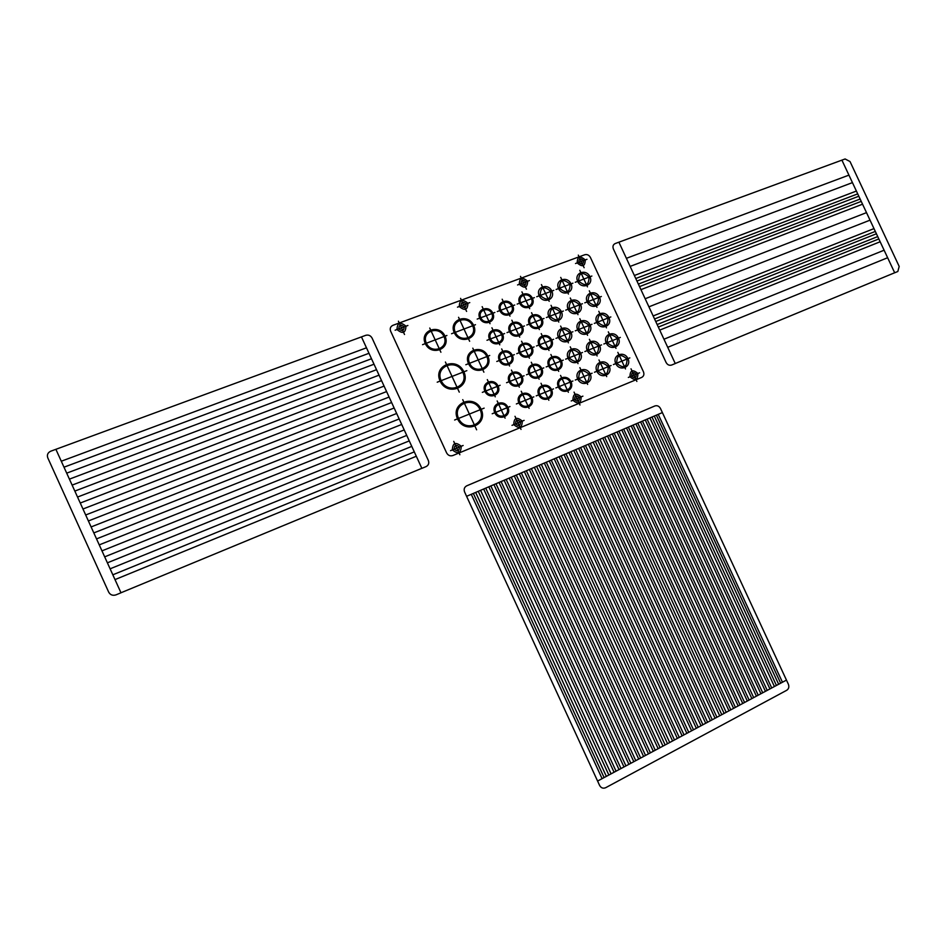 <?xml version="1.0" encoding="UTF-8"?>
<svg xmlns="http://www.w3.org/2000/svg" width="947" height="947" viewBox="0 0 947 947"><rect width="100%" height="100%" fill="white"/><g stroke="black" fill="none" stroke-linecap="round" stroke-linejoin="round"><path stroke-width="1.42" d="M597.593 781.062L466.587 496.311L662.379 412.584L660.473 408.488C659.1 406.097 657.242 405.257 654.886 405.955L466.741 485.823C464.338 487.149 463.616 489.197 464.586 491.943L466.587 496.311L662.379 412.584L788.378 684.231C789.324 686.847 788.78 688.871 786.732 690.28L605.654 787.715C603.097 788.744 601.085 787.999 599.617 785.465L597.593 781.062L786.46 680.1L597.593 781.062M602.103 778.647L471.263 494.31M604.103 777.582L473.334 493.423M606.352 776.374L475.666 492.428M608.85 775.048L478.247 491.315M611.087 773.853L480.579 490.321M614.07 772.255L483.668 489.007M616.059 771.189L485.728 488.119M619.03 769.603L488.806 486.805M623.978 766.963L493.932 484.615M621.007 768.55L490.854 485.929M628.903 764.324L499.045 482.425M625.943 765.91L495.979 483.739M633.815 761.696L504.135 480.247M630.868 763.27L501.081 481.561M638.716 759.08L509.214 478.081M635.78 760.654L506.16 479.383M643.593 756.464L514.268 475.915M640.669 758.038L511.238 477.217M648.47 753.871L519.311 473.76M645.546 755.422L516.293 475.051M653.312 751.267L524.342 471.606M650.411 752.829L521.323 472.896M658.153 748.686L529.361 469.463M655.253 750.237L526.354 470.754M662.983 746.106L534.357 467.321M660.083 747.657L531.362 468.611M672.583 740.98L544.312 463.071M669.707 742.507L541.329 464.35M677.354 738.423L549.26 460.952M674.489 739.95L546.289 462.219M679.259 737.405L551.237 460.112M682.124 735.878L554.196 458.845M684.018 734.86L556.173 457.993M686.871 733.333L559.121 456.738M688.765 732.327L561.086 455.898M691.606 730.8L564.033 454.631M693.488 729.794L565.986 453.802M696.329 728.279L568.922 452.548M698.211 727.272L570.875 451.707M701.029 725.769L573.799 450.464M702.911 724.763L575.752 449.624M705.716 723.259L578.664 448.381M707.598 722.253L580.606 447.552M710.392 720.762L583.518 446.309M712.262 719.756L585.447 445.481M715.056 718.264L588.347 444.238M716.926 717.27L590.277 443.409M719.708 715.778L593.165 442.178M726.195 712.31L599.889 439.301M728.965 710.83L602.765 438.07M730.812 709.848L604.683 437.254M733.57 708.368L607.536 436.034M735.405 707.385L609.454 435.218M738.163 705.917L612.307 433.998M742.744 703.467L617.053 431.962M739.998 704.935L614.201 433.181M744.567 702.485L618.947 431.157M747.313 701.029L621.788 429.938M749.136 700.058L623.671 429.133M751.859 698.59L626.5 427.926M753.682 697.619L628.382 427.121M756.404 696.163L631.211 425.913M758.216 695.205L633.081 425.108M760.926 693.749L635.899 423.901M762.726 692.778L637.769 423.108M765.436 691.334L640.574 421.9M767.236 690.375L642.445 421.107M769.935 688.931L645.238 419.912M771.722 687.972L647.097 419.119M774.421 686.539L649.891 417.923M776.433 685.462L651.974 417.035M778.659 684.267L654.294 416.041M780.671 683.189L656.378 415.153M782.459 682.242L658.224 414.36M721.792 714.665L595.332 441.255M724.112 713.422L597.735 440.225M667.54 743.667L539.092 465.297M665.137 744.946L536.606 466.362M361.458 336.895L55.885 449.316L120.979 592.763L421.853 468.315L361.458 336.895L365.779 335.309C368.501 334.611 370.608 335.534 372.076 338.079L428.34 460.455C429.299 463.225 428.565 465.261 426.114 466.587L421.877 468.351L361.458 336.895M618.9 242.183L675.247 363.518L894.678 272.76L841.907 160.138L845.091 158.966L850.015 161.535L899.188 266.438L897.827 271.493L894.69 272.783L841.907 160.138L618.9 242.183L675.258 363.541L671.624 365.045C669.304 365.72 667.457 364.867 666.096 362.488L613.384 248.954C612.472 246.409 613.076 244.61 615.207 243.545L618.9 242.183M626.393 258.318L848.926 175.124M630.146 266.403L852.442 182.617M645.167 298.743L866.505 212.637M648.932 306.828L870.021 220.154M663.965 339.215L884.107 250.209M667.73 347.324L887.635 257.726M634.372 275.494L856.396 191.057M635.78 278.525L857.71 193.875M636.952 281.046L858.811 196.218M638.361 284.088L860.136 199.036M639.533 286.61L861.225 201.38M640.941 289.64L862.551 204.197M659.739 330.101L880.154 241.757M658.319 327.07L878.828 238.94M657.147 324.537L877.727 236.584M655.738 321.507L876.413 233.767M654.566 318.973L875.312 231.423M653.158 315.943L873.986 228.606M366.477 347.809L61.295 461.225M368.999 353.278L63.994 467.191M371.508 358.747L66.704 473.157M374.018 364.216L69.415 479.135M376.539 369.685L72.126 485.101M379.049 375.154L74.837 491.079M381.57 380.635L77.547 497.045M384.08 386.104L80.258 503.023M386.601 391.585L82.969 509.001M389.11 397.053L85.68 514.979M391.632 402.534L88.391 520.957M394.141 408.015L91.101 526.934M396.663 413.484L93.824 532.912M399.184 418.965L96.535 538.89M401.706 424.445L99.246 544.88M404.215 429.926L101.968 550.858M406.737 435.419L104.679 556.848M409.258 440.9L107.39 562.826M411.779 446.38L110.112 568.816M414.301 451.873L112.835 574.805M416.313 456.253L115.001 579.6M390.649 331.225L446.629 452.926C448.097 455.46 450.156 456.336 452.808 455.554L641.652 377.439C643.794 376.267 644.398 374.385 643.463 371.816L590.407 257.43C589.034 255.051 587.152 254.151 584.761 254.743L392.887 325.33C390.436 326.537 389.69 328.502 390.649 331.225M405.955 326.206C400.285 321.471 397.302 322.584 396.982 329.52C402.664 334.244 405.647 333.143 405.955 326.206M404.109 326.881C400.77 324.099 399.018 324.75 398.829 328.834C402.179 331.616 403.931 330.965 404.109 326.881M398.415 321.199L404.523 334.492M395.124 330.207L407.885 325.484M457.472 307.159L469.771 302.614M460.573 298.376L466.599 311.409M466.125 303.963C462.882 301.217 461.189 301.844 461.047 305.845C464.302 308.58 465.995 307.953 466.125 303.963M467.901 303.312C462.396 298.648 459.508 299.714 459.271 306.497C464.788 311.161 467.676 310.095 467.901 303.312M517.571 284.952L529.42 280.572M520.507 276.358L526.425 289.166M525.916 281.863C522.756 279.164 521.122 279.767 521.016 283.674C524.176 286.373 525.81 285.769 525.916 281.863M527.621 281.235C522.259 276.642 519.477 277.672 519.299 284.313C524.674 288.906 527.455 287.876 527.621 281.235M575.527 263.526L586.974 259.3M578.297 255.134L584.133 267.705M583.589 260.555C580.511 257.892 578.925 258.472 578.854 262.307C581.943 264.959 583.518 264.379 583.589 260.555M585.234 259.94C580.002 255.418 577.327 256.412 577.197 262.911C582.441 267.433 585.116 266.45 585.234 259.94M628.334 377.439L639.604 372.798M631.01 368.809L636.858 381.428M636.266 374.172C633.212 371.555 631.649 372.195 631.613 376.089C634.668 378.705 636.23 378.066 636.266 374.172M637.899 373.497C632.691 369.046 630.051 370.135 629.98 376.764C635.188 381.203 637.828 380.126 637.899 373.497M571.219 400.96L582.902 396.154M574.048 392.129L579.99 404.985M579.446 397.574C576.297 394.923 574.687 395.586 574.616 399.563C577.753 402.215 579.363 401.552 579.446 397.574M581.127 396.876C575.788 392.366 573.053 393.49 572.923 400.261C578.274 404.771 581.008 403.647 581.127 396.876M511.996 425.357L524.117 420.361M515.002 416.313L521.039 429.405M520.53 421.841C517.299 419.142 515.63 419.841 515.523 423.901C518.755 426.588 520.424 425.901 520.53 421.841M522.27 421.119C516.79 416.538 513.961 417.71 513.759 424.623C519.252 429.192 522.093 428.032 522.27 421.119M450.547 450.665L463.13 445.481M453.731 441.397L459.875 454.738M459.402 447.02C456.087 444.285 454.359 444.995 454.205 449.15C457.531 451.885 459.259 451.174 459.402 447.02M461.225 446.262C455.59 441.622 452.642 442.841 452.382 449.908C458.028 454.548 460.976 453.329 461.225 446.262M627.032 359.043C620.285 353.255 616.852 354.652 616.734 363.222C623.505 368.987 626.938 367.602 627.032 359.043M627.968 358.664C624.12 350.177 611.809 355.125 615.799 363.601C619.681 372.112 631.957 367.081 627.968 358.664M617.835 352.367L625.517 368.939M613.396 364.571L629.838 357.895M594.456 372.254L611.087 365.506M598.966 359.955L606.696 376.622M609.205 366.276C605.334 357.741 592.869 362.748 596.882 371.271C600.789 379.842 613.218 374.752 609.205 366.276M608.258 366.655C601.452 360.854 597.971 362.263 597.829 370.893C604.66 376.693 608.128 375.284 608.258 366.655M575.291 380.043L592.124 373.201M579.884 367.649L587.649 384.411M590.206 373.982C586.323 365.4 573.716 370.466 577.741 379.049C581.671 387.666 594.243 382.505 590.206 373.982M589.247 374.373C582.381 368.537 578.866 369.969 578.7 378.658C585.589 384.482 589.105 383.05 589.247 374.373M555.889 387.915L572.923 381.002M560.565 375.426L568.366 392.295M570.994 381.783C567.087 373.142 554.315 378.279 558.375 386.909C562.317 395.574 575.054 390.365 570.994 381.783M570.023 382.174C566.72 374.858 555.913 379.214 559.346 386.506C562.684 393.845 573.456 389.442 570.023 382.174M536.251 395.882L553.498 388.886M541.021 383.286L548.858 400.273M551.533 389.679C547.615 380.99 534.688 386.175 538.76 394.863C542.738 403.588 555.617 398.308 551.533 389.679M550.562 390.081C547.236 382.718 536.298 387.122 539.754 394.461C543.105 401.848 554.007 397.385 550.562 390.081M516.375 403.943L533.836 396.864M521.229 391.253L529.113 408.346M531.847 397.669C527.905 388.921 514.825 394.177 518.92 402.913C522.91 411.696 535.955 406.358 531.847 397.669M530.853 398.071C527.515 390.673 516.446 395.124 519.915 402.511C523.289 409.944 534.333 405.423 530.853 398.071M492.203 413.756L509.912 406.571M497.163 400.948L505.094 418.16M507.9 407.388C503.934 398.58 490.653 403.907 494.784 412.714C498.797 421.557 512.031 416.135 507.9 407.388M506.894 407.802C503.532 400.332 492.31 404.854 495.79 412.3C499.187 419.793 510.397 415.2 506.894 407.802M482.331 392.366L500.099 385.287M487.314 379.617L495.257 396.817M498.075 386.092C494.109 377.285 480.804 382.529 484.923 391.336C488.936 400.179 502.206 394.84 498.075 386.092M497.068 386.494C493.707 379.037 482.449 383.488 485.941 390.933C489.327 398.403 500.561 393.905 497.068 386.494M506.574 382.706L524.082 375.746M511.451 370.088L519.335 387.157M522.081 376.539C518.139 367.791 505.035 372.964 509.119 381.7C513.108 390.472 526.189 385.216 522.081 376.539M521.087 376.93C517.749 369.531 506.657 373.911 510.125 381.298C513.499 388.72 524.567 384.281 521.087 376.93M526.508 374.775L543.791 367.886M531.291 362.251L539.139 379.214M541.826 368.679C537.908 359.99 524.946 365.092 529.018 373.769C532.983 382.493 545.91 377.297 541.826 368.679M540.844 369.07C537.529 361.707 526.568 366.039 530.012 373.378C533.362 380.753 544.3 376.361 540.844 369.07M546.194 366.939L563.276 360.132M550.894 354.509L558.694 371.366M561.334 360.914C557.428 352.272 544.632 357.315 548.68 365.944C552.622 374.61 565.395 369.484 561.334 360.914M560.364 361.292C557.061 353.989 546.23 358.262 549.662 365.554C552.989 372.893 563.796 368.549 560.364 361.292M565.643 359.185L582.523 352.473M570.26 346.862L578.025 363.624M580.606 353.231C576.723 344.649 564.081 349.644 568.105 358.215C572.024 366.832 584.642 361.754 580.606 353.231M579.647 353.622C572.769 347.762 569.242 349.171 569.064 357.824C575.965 363.672 579.481 362.275 579.647 353.622M584.867 351.538L601.546 344.897M589.401 339.298L597.119 355.954M599.64 345.655C595.781 337.12 583.293 342.056 587.294 350.568C591.2 359.138 603.665 354.119 599.64 345.655M598.693 346.034C591.887 340.21 588.395 341.595 588.253 350.189C595.083 356.013 598.563 354.628 598.693 346.034M603.855 343.974L620.332 337.416M608.317 331.841L615.988 348.389M618.462 338.162C614.615 329.686 602.268 334.551 606.258 343.015C610.14 351.526 622.451 346.578 618.462 338.162M617.527 338.529C610.768 332.74 607.323 334.102 607.193 342.648C613.976 348.437 617.42 347.064 617.527 338.529M594.325 323.401L610.839 316.937M598.8 311.314L606.471 327.863M608.968 317.671C605.121 309.207 592.739 313.99 596.728 322.454C600.611 330.965 612.958 326.088 608.968 317.671M608.021 318.038C601.262 312.226 597.817 313.575 597.675 322.087C604.446 327.899 607.903 326.549 608.021 318.038M575.279 330.834L592.005 324.3M579.836 318.666L587.554 335.309M590.099 325.046C586.24 316.523 573.704 321.364 577.717 329.876C581.612 338.434 594.112 333.51 590.099 325.046M589.152 325.413C582.322 319.577 578.83 320.938 578.664 329.509C585.506 335.345 588.998 333.983 589.152 325.413M556.007 338.363L572.935 331.746M560.648 326.088L568.401 342.838M571.005 332.504C567.123 323.921 554.445 328.834 558.47 337.392C562.388 345.998 575.042 341.015 571.005 332.504M570.047 332.87C563.157 326.999 559.63 328.384 559.44 337.014C566.342 342.885 569.869 341.5 570.047 332.87M536.499 345.975L553.628 339.286M541.234 333.616L549.023 350.461M551.687 340.044C547.78 331.414 534.948 336.386 538.997 345.004C542.939 353.657 555.735 348.614 551.687 340.044M550.704 340.423C547.413 333.119 536.547 337.333 539.979 344.613C543.306 351.941 554.137 347.679 550.704 340.423M516.766 353.681L534.096 346.91M521.572 341.228L529.409 358.179M532.131 347.679C528.201 339.002 515.215 344.021 519.287 352.698C523.253 361.411 536.203 356.309 532.131 347.679M531.137 348.07C527.822 340.719 516.837 344.98 520.282 352.308C523.632 359.682 534.593 355.362 531.137 348.07M496.784 361.482L514.328 354.64M501.685 348.934L509.557 365.992M512.327 355.409C508.397 346.673 495.245 351.763 499.329 360.487C503.319 369.259 516.435 364.086 512.327 355.409M511.333 355.8C507.994 348.413 496.879 352.722 500.336 360.097C503.709 367.519 514.801 363.151 511.333 355.8M584.784 302.827L601.357 296.482M589.294 290.812L596.965 307.349M599.475 297.204C595.639 288.74 583.222 293.452 587.199 301.904C591.082 310.403 603.464 305.621 599.475 297.204M598.528 297.571C591.757 291.735 588.3 293.061 588.146 301.537C594.941 307.373 598.397 306.047 598.528 297.571M565.702 310.143L582.464 303.715M570.283 298.033L577.99 314.664M580.558 304.449C576.699 295.938 564.14 300.696 568.141 309.207C572.035 317.754 584.559 312.912 580.558 304.449M579.6 304.816C572.769 298.956 569.277 300.294 569.1 308.84C575.942 314.688 579.446 313.35 579.6 304.816M546.372 317.541L563.347 311.042M551.047 305.336L558.789 322.075M561.417 311.776C557.534 303.218 544.821 308.035 548.846 316.594C552.764 325.2 565.442 320.287 561.417 311.776M560.446 312.155C553.557 306.26 550.018 307.621 549.816 316.227C556.718 322.11 560.269 320.749 560.446 312.155M526.816 325.022L543.992 318.452M531.575 312.735L539.364 329.568M542.039 319.198C538.145 310.58 525.277 315.458 529.314 324.075C533.256 332.728 546.088 327.757 542.039 319.198M541.068 319.577C537.766 312.273 526.875 316.405 530.296 323.696C533.635 331.012 544.489 326.822 541.068 319.577M507.024 332.61L524.413 325.946M511.865 320.216L519.702 337.156M522.424 326.703C518.518 318.038 505.497 322.974 509.557 331.639C513.523 340.352 526.508 335.321 522.424 326.703M521.442 327.082C518.127 319.743 507.107 323.921 510.551 331.261C513.901 338.624 524.887 334.374 521.442 327.082M486.995 340.281L504.585 333.545M491.919 327.78L499.791 344.838M502.585 334.303C498.643 325.579 485.468 330.574 489.552 339.298C493.541 348.058 506.681 342.98 502.585 334.303M501.59 334.693C498.252 327.307 487.101 331.533 490.558 338.908C493.932 346.33 505.047 342.033 501.59 334.693M477.205 319.08L494.855 312.463M482.165 306.662L490.025 323.696M492.842 313.22C488.912 304.496 475.69 309.409 479.774 318.121C483.751 326.881 496.938 321.873 492.842 313.22M491.836 313.587C488.51 306.212 477.324 310.367 480.792 317.742C484.154 325.152 495.305 320.926 491.836 313.587M497.293 311.539L514.718 305.005M502.17 299.216L509.983 316.144M512.741 305.751C508.823 297.074 495.766 301.927 499.838 310.592C503.792 319.293 516.813 314.357 512.741 305.751M511.747 306.118C508.432 298.779 497.388 302.886 500.833 310.214C504.183 317.576 515.204 313.41 511.747 306.118M517.145 304.094L534.357 297.63M521.927 291.865L529.704 308.686M532.403 298.364C528.509 289.746 515.606 294.541 519.654 303.158C523.584 311.8 536.452 306.923 532.403 298.364M531.421 298.731C528.13 291.439 517.216 295.5 520.637 302.78C523.963 310.095 534.854 305.976 531.421 298.731M536.748 296.731L553.758 290.35M541.447 284.597L549.189 301.324M551.829 291.072C547.958 282.514 535.209 287.249 539.222 295.807C543.14 304.401 555.853 299.583 551.829 291.072M550.858 291.439C543.969 285.532 540.406 286.858 540.192 295.44C547.117 301.335 550.669 300.01 550.858 291.439M556.126 289.462L572.935 283.153M560.731 277.412L568.437 294.032M571.017 283.863C567.17 275.364 554.575 280.04 558.564 288.539C562.471 297.086 575.03 292.327 571.017 283.863M570.07 284.23C563.228 278.347 559.724 279.661 559.535 288.184C566.389 294.055 569.893 292.741 570.07 284.23M575.267 282.277L591.875 276.039M579.801 270.321L587.46 286.846M589.981 276.749C586.157 268.285 573.704 272.914 577.682 281.366C581.565 289.865 593.97 285.154 589.981 276.749M589.046 277.104C582.263 271.256 578.795 272.558 578.629 281.01C585.424 286.858 588.892 285.556 589.046 277.104M443.989 336.576C438.792 324.987 420.942 331.628 426.363 343.216C431.654 354.876 449.434 348.082 443.989 336.576M445.031 336.185C439.207 323.247 419.272 330.645 425.321 343.619C431.24 356.64 451.103 349.041 445.031 336.185M429.749 328.053L440.9 352.248M422.551 344.661L446.913 335.475M451.565 333.723L475.501 324.703M458.573 317.304L469.641 341.287M473.642 325.401C467.877 312.569 448.274 319.849 454.276 332.705C460.147 345.608 479.679 338.138 473.642 325.401M472.636 325.78C467.463 314.297 449.932 320.82 455.306 332.314C460.55 343.868 478.022 337.191 472.636 325.78M465.853 364.725L489.706 355.48M472.813 348.176L483.893 372.183M487.859 356.19C482.082 343.347 462.55 350.816 468.564 363.684C474.435 376.598 493.896 368.951 487.859 356.19M486.841 356.593C481.668 345.087 464.196 351.775 469.582 363.281C474.838 374.846 492.239 368.004 486.841 356.593M480.141 409.743C473.701 395.396 451.849 404.073 458.549 418.444C465.119 432.874 486.876 423.972 480.141 409.743M481.159 409.329C474.116 393.621 450.18 403.114 457.519 418.858C464.717 434.673 488.534 424.907 481.159 409.329M462.74 399.67L476.625 429.796M454.631 420.018L484.13 408.133M437.218 382.197L466.847 370.656M445.41 362.038L459.271 392.129M463.864 371.816C456.833 356.131 432.779 365.341 440.118 381.073C447.304 396.864 471.239 387.37 463.864 371.816M462.834 372.218C456.407 357.883 434.46 366.311 441.16 380.658C447.706 395.077 469.57 386.423 462.834 372.218M55.885 449.316L50.759 451.198C47.764 452.63 46.782 454.856 47.788 457.875L108.704 592.171C110.326 594.953 112.74 595.864 115.948 594.882L120.991 592.798L55.885 449.316"/></g></svg>
